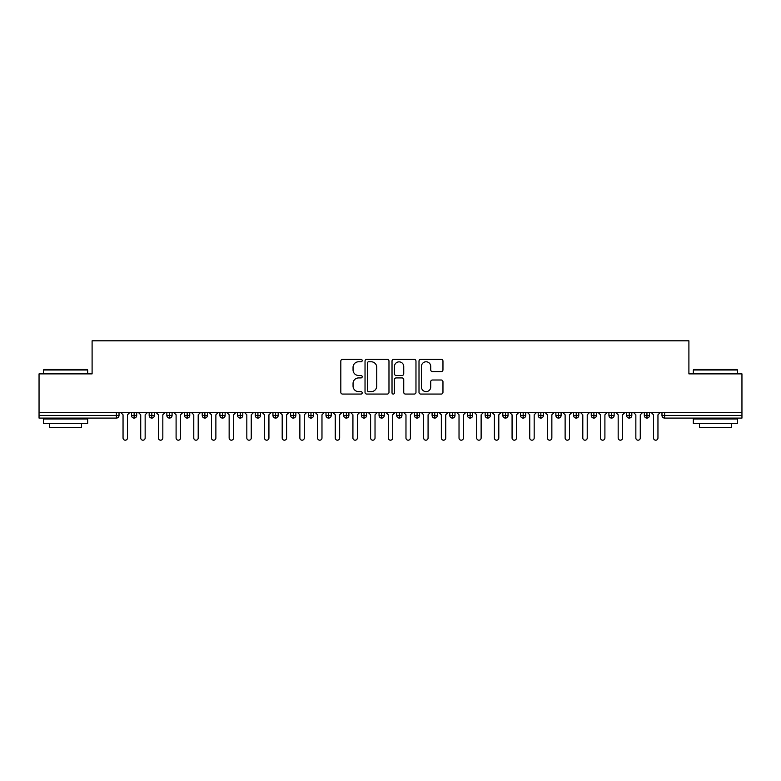 <?xml version="1.0" encoding="UTF-8"?>
<svg xmlns="http://www.w3.org/2000/svg" width="781" height="781" viewBox="0 0 781 781"><rect width="100%" height="100%" fill="white"/><g stroke="black" fill="none" stroke-linecap="round" stroke-linejoin="round"><path stroke-width="1.17" d="M362.208 360.568A1.211 1.211 0 0 0 360.998 359.348L342.547 359.348A1.738 1.738 0 0 0 340.819 361.086L340.819 392.326A1.738 1.738 0 0 0 342.547 394.063L360.998 394.063A1.211 1.211 0 0 0 362.208 392.853A1.211 1.211 0 0 0 360.998 391.632L358.606 391.632A5.555 5.555 0 0 1 353.051 386.078L353.051 383.481A5.555 5.555 0 0 1 358.606 377.926L360.998 377.926A1.211 1.211 0 0 0 362.208 376.706A1.211 1.211 0 0 0 360.998 375.495L358.606 375.495A5.555 5.555 0 0 1 353.051 369.94L353.051 367.334A5.555 5.555 0 0 1 358.606 361.779L360.998 361.779A1.211 1.211 0 0 0 362.208 360.568M441.226 371.59A1.738 1.738 0 0 0 442.964 369.852L442.964 361.086A1.738 1.738 0 0 0 441.226 359.348L420.744 359.348A1.738 1.738 0 0 0 419.006 361.086L419.006 392.326A1.738 1.738 0 0 0 420.744 394.063L441.226 394.063A1.738 1.738 0 0 0 442.964 392.326L442.964 381.743A1.738 1.738 0 0 0 441.226 380.005L432.459 380.005A1.738 1.738 0 0 0 430.721 381.743L430.721 386.995A4.647 4.647 0 0 1 426.084 391.632A4.647 4.647 0 0 1 421.437 386.995L421.437 366.426A4.647 4.647 0 0 1 426.084 361.779A4.647 4.647 0 0 1 430.721 366.426L430.721 369.852A1.738 1.738 0 0 0 432.459 371.59L441.226 371.59M39.05 412.602L741.95 412.602L741.95 373.874L688.901 373.874L688.901 340.809L92.099 340.809L92.099 373.874L39.05 373.874L39.05 415.433L116.369 415.433L116.369 412.602M388.977 361.086A1.738 1.738 0 0 0 387.249 359.348L366.767 359.348A1.738 1.738 0 0 0 365.03 361.086L365.03 392.326A1.738 1.738 0 0 0 366.767 394.063L387.249 394.063A1.738 1.738 0 0 0 388.977 392.326L388.977 361.086M393.751 359.348L414.233 359.348A1.738 1.738 0 0 1 415.97 361.086L415.97 392.326A1.738 1.738 0 0 1 414.233 394.063L405.466 394.063A1.738 1.738 0 0 1 403.738 392.326L403.738 379.654A1.738 1.738 0 0 0 402 377.926L396.182 377.926A1.738 1.738 0 0 0 394.444 379.654L394.444 392.853A1.211 1.211 0 0 1 393.233 394.063A1.211 1.211 0 0 1 392.023 392.853L392.023 361.086A1.738 1.738 0 0 1 393.751 359.348M119.024 415.433L116.369 415.433L116.369 418.089A2.655 2.655 0 0 0 119.024 415.433L119.024 412.602L119.024 415.433A2.655 2.655 0 0 1 116.369 418.089L39.05 418.089L39.05 415.433M741.95 412.602L741.95 418.089L664.631 418.089A2.655 2.655 0 0 1 661.976 415.433L661.976 412.602M134.137 412.602L134.137 418.089A2.655 2.655 0 0 1 131.491 415.433L131.491 412.602L131.491 415.433A2.655 2.655 0 0 0 134.137 418.089A2.655 2.655 0 0 0 136.704 415.433L136.704 412.602M151.826 412.602L151.826 418.089A2.655 2.655 0 0 1 149.171 415.433L149.171 412.602L149.171 415.433A2.655 2.655 0 0 0 151.826 418.089A2.655 2.655 0 0 0 154.384 415.433L154.384 412.602M169.506 412.602L169.506 418.089A2.655 2.655 0 0 1 166.851 415.433L166.851 412.602L166.851 415.433A2.655 2.655 0 0 0 169.506 418.089A2.655 2.655 0 0 0 172.074 415.433L172.074 412.602M187.186 412.602L187.186 418.089A2.655 2.655 0 0 1 184.541 415.433L184.541 412.602L184.541 415.433A2.655 2.655 0 0 0 187.186 418.089A2.655 2.655 0 0 0 189.754 415.433L189.754 412.602M204.876 412.602L204.876 418.089A2.655 2.655 0 0 1 202.22 415.433L202.22 412.602L202.22 415.433A2.655 2.655 0 0 0 204.876 418.089A2.655 2.655 0 0 0 207.434 415.433L207.434 412.602M222.556 412.602L222.556 418.089A2.655 2.655 0 0 1 219.9 415.433L219.9 412.602L219.9 415.433A2.655 2.655 0 0 0 222.556 418.089A2.655 2.655 0 0 0 225.123 415.433L225.123 412.602M240.236 412.602L240.236 418.089A2.655 2.655 0 0 1 237.59 415.433L237.59 412.602L237.59 415.433A2.655 2.655 0 0 0 240.236 418.089A2.655 2.655 0 0 0 242.803 415.433L242.803 412.602M257.925 412.602L257.925 418.089A2.655 2.655 0 0 1 255.27 415.433L255.27 412.602L255.27 415.433A2.655 2.655 0 0 0 257.925 418.089A2.655 2.655 0 0 0 260.483 415.433L260.483 412.602M275.605 412.602L275.605 418.089A2.655 2.655 0 0 1 272.95 415.433L272.95 412.602L272.95 415.433A2.655 2.655 0 0 0 275.605 418.089A2.655 2.655 0 0 0 278.173 415.433L278.173 412.602M293.285 412.602L293.285 418.089A2.655 2.655 0 0 1 290.639 415.433L290.639 412.602L290.639 415.433A2.655 2.655 0 0 0 293.285 418.089A2.655 2.655 0 0 0 295.853 415.433L295.853 412.602M310.975 412.602L310.975 418.089A2.655 2.655 0 0 1 308.319 415.433L308.319 412.602L308.319 415.433A2.655 2.655 0 0 0 310.975 418.089A2.655 2.655 0 0 0 313.532 415.433L313.532 412.602M328.655 412.602L328.655 418.089A2.655 2.655 0 0 1 325.999 415.433L325.999 412.602L325.999 415.433A2.655 2.655 0 0 0 328.655 418.089A2.655 2.655 0 0 0 331.222 415.433L331.222 412.602M346.334 412.602L346.334 418.089A2.655 2.655 0 0 1 343.689 415.433A2.655 2.655 0 0 0 346.334 418.089A2.655 2.655 0 0 1 343.689 415.433L343.689 412.602M348.902 412.602L348.902 415.433A2.655 2.655 0 0 1 346.334 418.089A2.655 2.655 0 0 0 348.902 415.433L343.689 415.433M364.024 418.089A2.655 2.655 0 0 1 361.369 415.433L361.369 412.602L361.369 415.433A2.655 2.655 0 0 0 364.024 418.089A2.655 2.655 0 0 0 366.582 415.433L366.582 412.602L366.582 415.433A2.655 2.655 0 0 1 364.024 418.089L364.024 415.433L366.582 415.433M381.704 412.602L381.704 418.089A2.655 2.655 0 0 1 379.049 415.433L379.049 412.602L379.049 415.433A2.655 2.655 0 0 0 381.704 418.089A2.655 2.655 0 0 0 384.272 415.433L384.272 412.602M399.384 412.602L399.384 418.089A2.655 2.655 0 0 1 396.728 415.433L396.728 412.602L396.728 415.433A2.655 2.655 0 0 0 399.384 418.089A2.655 2.655 0 0 0 401.951 415.433L401.951 412.602M417.074 412.602L417.074 415.433L414.418 415.433L414.418 412.602L414.418 415.433A2.655 2.655 0 0 0 417.074 418.089A2.655 2.655 0 0 0 419.631 415.433L419.631 412.602L419.631 415.433A2.655 2.655 0 0 1 417.074 418.089A2.655 2.655 0 0 1 414.418 415.433A2.655 2.655 0 0 0 417.074 418.089L417.074 415.433L419.631 415.433M434.753 412.602L434.753 418.089A2.655 2.655 0 0 1 432.098 415.433L432.098 412.602L432.098 415.433A2.655 2.655 0 0 0 434.753 418.089A2.655 2.655 0 0 0 437.311 415.433L437.311 412.602M452.433 412.602L452.433 418.089A2.655 2.655 0 0 1 449.778 415.433L449.778 412.602L449.778 415.433A2.655 2.655 0 0 0 452.433 418.089A2.655 2.655 0 0 0 455.001 415.433L455.001 412.602M470.113 412.602L470.113 418.089A2.655 2.655 0 0 1 467.468 415.433L467.468 412.602L467.468 415.433A2.655 2.655 0 0 0 470.113 418.089A2.655 2.655 0 0 0 472.681 415.433L472.681 412.602M487.803 412.602L487.803 418.089A2.655 2.655 0 0 1 485.147 415.433L485.147 412.602M490.361 412.602L490.361 415.433A2.655 2.655 0 0 1 487.803 418.089A2.655 2.655 0 0 0 490.361 415.433L485.147 415.433A2.655 2.655 0 0 0 487.803 418.089M505.483 418.089A2.655 2.655 0 0 1 502.827 415.433L502.827 412.602L502.827 415.433A2.655 2.655 0 0 0 505.483 418.089A2.655 2.655 0 0 0 508.05 415.433L508.05 412.602L508.05 415.433A2.655 2.655 0 0 1 505.483 418.089L505.483 415.433L508.05 415.433M523.163 412.602L523.163 418.089A2.655 2.655 0 0 1 520.517 415.433L520.517 412.602M525.73 412.602L525.73 415.433A2.655 2.655 0 0 1 523.163 418.089A2.655 2.655 0 0 0 525.73 415.433L520.517 415.433A2.655 2.655 0 0 0 523.163 418.089M540.852 412.602L540.852 418.089A2.655 2.655 0 0 1 538.197 415.433L538.197 412.602M543.41 412.602L543.41 415.433L543.41 412.602M558.532 412.602L558.532 418.089A2.655 2.655 0 0 1 555.877 415.433A2.655 2.655 0 0 0 558.532 418.089A2.655 2.655 0 0 1 555.877 415.433L555.877 412.602M561.1 412.602L561.1 415.433L561.1 412.602M576.212 412.602L576.212 418.089A2.655 2.655 0 0 1 573.566 415.433L573.566 412.602M578.78 412.602L578.78 415.433L578.78 412.602M593.902 412.602L593.902 418.089A2.655 2.655 0 0 1 591.246 415.433L591.246 412.602M596.459 412.602L596.459 415.433A2.655 2.655 0 0 1 593.902 418.089A2.655 2.655 0 0 0 596.459 415.433L591.246 415.433A2.655 2.655 0 0 0 593.902 418.089M611.582 412.602L611.582 418.089A2.655 2.655 0 0 1 608.926 415.433L608.926 412.602M614.149 412.602L614.149 415.433L614.149 412.602M629.261 412.602L629.261 418.089A2.655 2.655 0 0 1 626.616 415.433L626.616 412.602M631.829 412.602L631.829 415.433L631.829 412.602M646.951 412.602L646.951 418.089A2.655 2.655 0 0 1 644.296 415.433L644.296 412.602M649.509 412.602L649.509 415.433L649.509 412.602M364.024 412.602L364.024 415.433L361.369 415.433M505.483 412.602L505.483 415.433L502.827 415.433M540.852 418.089A2.655 2.655 0 0 0 543.41 415.433A2.655 2.655 0 0 1 540.852 418.089A2.655 2.655 0 0 1 538.197 415.433L543.41 415.433M558.532 418.089A2.655 2.655 0 0 0 561.1 415.433A2.655 2.655 0 0 1 558.532 418.089M576.212 418.089A2.655 2.655 0 0 0 578.78 415.433A2.655 2.655 0 0 1 576.212 418.089A2.655 2.655 0 0 1 573.566 415.433L578.78 415.433M611.582 418.089A2.655 2.655 0 0 0 614.149 415.433A2.655 2.655 0 0 1 611.582 418.089A2.655 2.655 0 0 1 608.926 415.433L614.149 415.433M629.261 418.089A2.655 2.655 0 0 0 631.829 415.433A2.655 2.655 0 0 1 629.261 418.089A2.655 2.655 0 0 1 626.616 415.433L631.829 415.433M646.951 418.089A2.655 2.655 0 0 0 649.509 415.433A2.655 2.655 0 0 1 646.951 418.089A2.655 2.655 0 0 1 644.296 415.433L649.509 415.433M368.671 361.779A1.211 1.211 0 0 0 367.46 362.999L367.46 390.422A1.211 1.211 0 0 0 368.671 391.632L371.19 391.632A5.555 5.555 0 0 0 376.745 386.078L376.745 367.334A5.555 5.555 0 0 0 371.19 361.779L368.671 361.779M403.738 366.514A4.647 4.647 0 0 0 399.091 361.867A4.647 4.647 0 0 0 394.444 366.514L394.444 373.757A1.738 1.738 0 0 0 396.182 375.495L402 375.495A1.738 1.738 0 0 0 403.738 373.757L403.738 366.514M123.047 437.975L123.047 414.818L123.047 437.975A2.206 2.206 0 0 0 125.253 440.191A2.206 2.206 0 0 0 127.469 437.975L127.469 414.818L127.469 437.975M129.675 412.602L127.469 414.818M123.047 414.818L120.83 412.602M140.726 437.975L140.726 414.818L140.726 437.975A2.206 2.206 0 0 0 142.943 440.191A2.206 2.206 0 0 0 145.149 437.975L145.149 414.818L145.149 437.975M158.406 437.975L158.406 414.818L158.406 437.975A2.206 2.206 0 0 0 160.622 440.191A2.206 2.206 0 0 0 162.829 437.975L162.829 414.818L162.829 437.975M176.096 437.975L176.096 414.818L176.096 437.975A2.206 2.206 0 0 0 178.302 440.191A2.206 2.206 0 0 0 180.518 437.975L180.518 414.818L180.518 437.975M193.776 437.975L193.776 414.818L193.776 437.975A2.206 2.206 0 0 0 195.982 440.191A2.206 2.206 0 0 0 198.198 437.975L198.198 414.818L198.198 437.975M147.355 412.602L145.149 414.818M140.726 414.818L138.52 412.602M165.045 412.602L162.829 414.818M158.406 414.818L156.2 412.602M182.725 412.602L180.518 414.818M176.096 414.818L173.88 412.602M200.405 412.602L198.198 414.818M193.776 414.818L191.57 412.602M44 369.462L87.15 369.462L87.677 369.989L43.472 369.989L44 369.462M65.575 423.39L43.472 423.39L43.472 418.967L87.677 418.967L87.677 423.39L65.575 423.39M81.488 423.39L81.488 427.461L49.662 427.461L49.662 423.39M693.85 369.462L737 369.462L737.528 369.989L693.323 369.989L693.85 369.462M715.425 423.39L693.323 423.39L693.323 418.967L737.528 418.967L737.528 423.39L715.425 423.39M731.338 423.39L731.338 427.461L699.512 427.461L699.512 423.39M211.456 437.975L211.456 414.818L211.456 437.975A2.206 2.206 0 0 0 213.672 440.191A2.206 2.206 0 0 0 215.878 437.975L215.878 414.818L215.878 437.975M218.094 412.602L215.878 414.818M211.456 414.818L209.249 412.602M229.145 437.975L229.145 414.818L229.145 437.975A2.206 2.206 0 0 0 231.352 440.191A2.206 2.206 0 0 0 233.568 437.975L233.568 414.818L233.568 437.975M246.825 437.975L246.825 414.818L246.825 437.975A2.206 2.206 0 0 0 249.032 440.191A2.206 2.206 0 0 0 251.248 437.975L251.248 414.818L251.248 437.975M264.505 437.975L264.505 414.818L264.505 437.975A2.206 2.206 0 0 0 266.721 440.191A2.206 2.206 0 0 0 268.928 437.975L268.928 414.818L268.928 437.975M282.195 437.975L282.195 414.818L282.195 437.975A2.206 2.206 0 0 0 284.401 440.191A2.206 2.206 0 0 0 286.607 437.975L286.607 414.818L286.607 437.975M235.774 412.602L233.568 414.818M229.145 414.818L226.929 412.602M253.454 412.602L251.248 414.818M246.825 414.818L244.619 412.602M271.144 412.602L268.928 414.818M264.505 414.818L262.299 412.602M288.824 412.602L286.607 414.818M282.195 414.818L279.979 412.602M299.875 437.975L299.875 414.818L299.875 437.975A2.206 2.206 0 0 0 302.081 440.191A2.206 2.206 0 0 0 304.297 437.975L304.297 414.818L304.297 437.975M317.555 437.975L317.555 414.818L317.555 437.975A2.206 2.206 0 0 0 319.771 440.191A2.206 2.206 0 0 0 321.977 437.975L321.977 414.818L321.977 437.975M335.244 437.975L335.244 414.818L335.244 437.975A2.206 2.206 0 0 0 337.451 440.191A2.206 2.206 0 0 0 339.657 437.975L339.657 414.818L339.657 437.975M352.924 437.975L352.924 414.818L352.924 437.975A2.206 2.206 0 0 0 355.13 440.191A2.206 2.206 0 0 0 357.347 437.975L357.347 414.818L357.347 437.975M370.604 437.975L370.604 414.818L370.604 437.975A2.206 2.206 0 0 0 372.82 440.191A2.206 2.206 0 0 0 375.026 437.975L375.026 414.818L375.026 437.975M306.503 412.602L304.297 414.818M299.875 414.818L297.668 412.602M324.193 412.602L321.977 414.818M317.555 414.818L315.348 412.602M341.873 412.602L339.657 414.818M335.244 414.818L333.028 412.602M359.553 412.602L357.347 414.818M352.924 414.818L350.718 412.602M377.243 412.602L375.026 414.818M370.604 414.818L368.398 412.602M388.294 437.975L388.294 414.818L388.294 437.975A2.206 2.206 0 0 0 390.5 440.191A2.206 2.206 0 0 0 392.706 437.975L392.706 414.818L392.706 437.975M394.922 412.602L392.706 414.818M388.294 414.818L386.078 412.602M405.974 437.975L405.974 414.818L405.974 437.975A2.206 2.206 0 0 0 408.18 440.191A2.206 2.206 0 0 0 410.396 437.975L410.396 414.818L410.396 437.975M412.602 412.602L410.396 414.818M405.974 414.818L403.757 412.602M423.653 437.975L423.653 414.818L423.653 437.975A2.206 2.206 0 0 0 425.87 440.191A2.206 2.206 0 0 0 428.076 437.975L428.076 414.818L428.076 437.975M430.282 412.602L428.076 414.818M423.653 414.818L421.447 412.602M441.343 437.975L441.343 414.818L441.343 437.975A2.206 2.206 0 0 0 443.549 440.191A2.206 2.206 0 0 0 445.756 437.975L445.756 414.818L445.756 437.975M447.972 412.602L445.756 414.818M441.343 414.818L439.127 412.602M459.023 437.975L459.023 414.818L459.023 437.975A2.206 2.206 0 0 0 461.229 440.191A2.206 2.206 0 0 0 463.445 437.975L463.445 414.818L463.445 437.975M465.652 412.602L463.445 414.818M459.023 414.818L456.807 412.602M476.703 437.975L476.703 414.818L476.703 437.975A2.206 2.206 0 0 0 478.919 440.191A2.206 2.206 0 0 0 481.125 437.975L481.125 414.818L481.125 437.975M483.332 412.602L481.125 414.818M476.703 414.818L474.497 412.602M494.393 437.975L494.393 414.818L494.393 437.975A2.206 2.206 0 0 0 496.599 440.191A2.206 2.206 0 0 0 498.805 437.975L498.805 414.818L498.805 437.975M501.021 412.602L498.805 414.818M494.393 414.818L492.176 412.602M512.072 437.975L512.072 414.818L512.072 437.975A2.206 2.206 0 0 0 514.279 440.191A2.206 2.206 0 0 0 516.495 437.975L516.495 414.818L516.495 437.975M518.701 412.602L516.495 414.818M512.072 414.818L509.856 412.602M529.752 437.975L529.752 414.818L529.752 437.975A2.206 2.206 0 0 0 531.968 440.191A2.206 2.206 0 0 0 534.175 437.975L534.175 414.818L534.175 437.975M536.381 412.602L534.175 414.818M529.752 414.818L527.546 412.602M547.432 437.975L547.432 414.818L547.432 437.975A2.206 2.206 0 0 0 549.648 440.191A2.206 2.206 0 0 0 551.855 437.975L551.855 414.818L551.855 437.975M554.071 412.602L551.855 414.818M547.432 414.818L545.226 412.602M565.122 437.975L565.122 414.818L565.122 437.975A2.206 2.206 0 0 0 567.328 440.191A2.206 2.206 0 0 0 569.544 437.975L569.544 414.818L569.544 437.975M571.751 412.602L569.544 414.818M565.122 414.818L562.906 412.602M582.802 437.975L582.802 414.818L582.802 437.975A2.206 2.206 0 0 0 585.018 440.191A2.206 2.206 0 0 0 587.224 437.975L587.224 414.818L587.224 437.975M589.43 412.602L587.224 414.818M582.802 414.818L580.595 412.602M600.482 437.975L600.482 414.818L600.482 437.975A2.206 2.206 0 0 0 602.698 440.191A2.206 2.206 0 0 0 604.904 437.975L604.904 414.818L604.904 437.975M607.12 412.602L604.904 414.818M600.482 414.818L598.275 412.602M618.171 437.975L618.171 414.818L618.171 437.975A2.206 2.206 0 0 0 620.378 440.191A2.206 2.206 0 0 0 622.594 437.975L622.594 414.818L622.594 437.975M624.8 412.602L622.594 414.818M618.171 414.818L615.955 412.602M635.851 437.975L635.851 414.818L635.851 437.975A2.206 2.206 0 0 0 638.057 440.191A2.206 2.206 0 0 0 640.274 437.975L640.274 414.818L640.274 437.975M642.48 412.602L640.274 414.818M635.851 414.818L633.645 412.602M653.531 437.975L653.531 414.818L653.531 437.975A2.206 2.206 0 0 0 655.747 440.191A2.206 2.206 0 0 0 657.953 437.975L657.953 414.818L657.953 437.975M660.17 412.602L657.953 414.818M653.531 414.818L651.325 412.602M664.631 412.602L664.631 415.433L741.95 415.433M664.631 415.433L664.631 418.089A2.655 2.655 0 0 1 661.976 415.433L664.631 415.433M131.491 415.433A2.655 2.655 0 0 0 134.137 418.089A2.655 2.655 0 0 0 136.704 415.433L131.491 415.433M149.171 415.433A2.655 2.655 0 0 0 151.826 418.089A2.655 2.655 0 0 0 154.384 415.433L149.171 415.433M166.851 415.433A2.655 2.655 0 0 0 169.506 418.089A2.655 2.655 0 0 0 172.074 415.433L166.851 415.433M184.541 415.433A2.655 2.655 0 0 0 187.186 418.089A2.655 2.655 0 0 0 189.754 415.433L184.541 415.433M202.22 415.433A2.655 2.655 0 0 0 204.876 418.089A2.655 2.655 0 0 0 207.434 415.433L202.22 415.433M219.9 415.433L225.123 415.433A2.655 2.655 0 0 1 222.556 418.089M237.59 415.433A2.655 2.655 0 0 0 240.236 418.089A2.655 2.655 0 0 0 242.803 415.433L237.59 415.433M255.27 415.433L260.483 415.433A2.655 2.655 0 0 1 257.925 418.089M272.95 415.433A2.655 2.655 0 0 0 275.605 418.089A2.655 2.655 0 0 0 278.173 415.433L272.95 415.433M290.639 415.433A2.655 2.655 0 0 0 293.285 418.089A2.655 2.655 0 0 0 295.853 415.433L290.639 415.433M308.319 415.433A2.655 2.655 0 0 0 310.975 418.089A2.655 2.655 0 0 0 313.532 415.433L308.319 415.433M325.999 415.433A2.655 2.655 0 0 0 328.655 418.089A2.655 2.655 0 0 0 331.222 415.433L325.999 415.433M379.049 415.433L384.272 415.433A2.655 2.655 0 0 1 381.704 418.089M396.728 415.433A2.655 2.655 0 0 0 399.384 418.089A2.655 2.655 0 0 0 401.951 415.433L396.728 415.433M432.098 415.433L437.311 415.433A2.655 2.655 0 0 1 434.753 418.089M449.778 415.433A2.655 2.655 0 0 0 452.433 418.089A2.655 2.655 0 0 0 455.001 415.433L449.778 415.433M467.468 415.433L472.681 415.433A2.655 2.655 0 0 1 470.113 418.089M555.877 415.433L561.1 415.433M43.472 373.874L43.472 369.989M53.547 418.967L53.547 418.089M77.602 418.967L77.602 418.089M87.677 373.874L87.677 369.989M693.323 373.874L693.323 369.989M703.398 418.967L703.398 418.089M727.453 418.967L727.453 418.089M737.528 373.874L737.528 369.989"/></g></svg>
